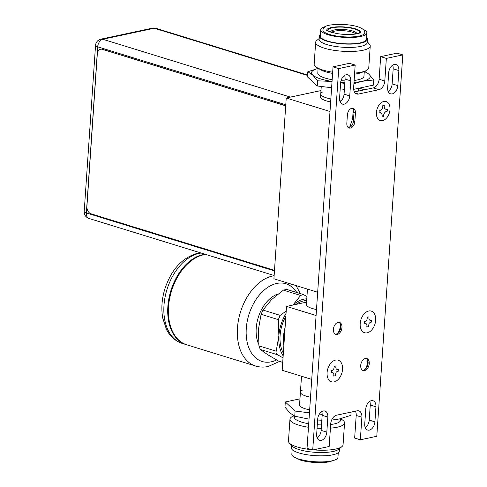 <?xml version="1.0" encoding="UTF-8"?>
<svg xmlns="http://www.w3.org/2000/svg" width="487" height="487" viewBox="0 0 487 487"><rect width="100%" height="100%" fill="white"/><g stroke="black" fill="none" stroke-linecap="round" stroke-linejoin="round"><path stroke-width="0.73" d="M316.087 315.515L286.533 306.414L282.18 370.284L311.735 379.385M306.56 302.129L286.533 306.414M307.449 289.101L306.402 304.485A18.762 4.864 3.9 0 0 312.301 308.502A18.762 4.864 3.9 0 0 316.495 309.537M301.508 376.238L300.424 392.151A18.762 4.864 3.9 0 0 306.329 396.168A18.762 4.864 3.9 0 0 310.517 397.209A18.762 4.864 3.9 0 1 300.424 392.151A18.762 4.864 3.9 0 1 302.226 390.264M283.866 345.52A31.265 20.277 -72.9 0 1 285.102 327.441M305.556 302.342A31.265 20.277 -72.9 0 1 306.567 302.074M306.664 300.601A31.265 20.277 107.1 0 0 303.498 300.942A31.265 20.277 107.1 0 0 295.968 304.393M285.869 316.136A31.265 20.277 107.1 0 0 283.343 353.203M283.16 355.881A33.049 21.434 -72.9 0 1 278.874 335.896A33.049 21.434 -72.9 0 1 286.052 313.464M292.967 305.039A33.049 21.434 -72.9 0 1 303.614 299.225A33.049 21.434 -72.9 0 1 306.78 298.866M286.6 289.448L283.397 290.136L271.563 299.596L262.956 310.055L261.087 314.31L258.402 329.589L258.938 345.861L260.271 349.435L267.807 354.755L278.564 361.068L282.716 362.425M283.026 357.872L277.523 354.749C276.239 353.964 275.794 352.771 276.184 351.182L278.874 335.896L278.339 319.624L280.208 315.369L286.222 310.98M292.9 305.051L300.649 295.451L303.237 294.501L306.944 296.498M278.053 293.996A31.265 20.277 107.1 0 0 259.212 314.76A31.265 20.277 107.1 0 0 258.786 344.51M205.757 254.445A46.898 30.413 107.1 0 0 203.645 254.798A46.898 30.413 107.1 0 0 169.549 298.921A46.898 30.413 107.1 0 0 186.752 344.808L255.675 366.047A46.898 30.413 -72.9 0 1 238.453 320.233A46.898 30.413 -72.9 0 1 272.458 276.056A46.898 30.413 -72.9 0 1 272.568 276.032A46.898 30.413 -72.9 0 1 274.12 275.752M186.411 344.699A46.898 30.413 -72.9 0 1 186.071 344.601A46.898 30.413 -72.9 0 1 168.867 298.708A46.898 30.413 -72.9 0 1 202.963 254.585A46.898 30.413 -72.9 0 1 205.076 254.232M368.665 311.01A11.323 7.342 -72.9 0 1 371.258 311.096A11.323 7.342 -72.9 0 1 375.416 322.181A11.323 7.342 -72.9 0 1 367.18 332.834A11.323 7.342 -72.9 0 1 364.586 332.743A11.323 7.342 -72.9 0 1 360.435 321.663A11.323 7.342 -72.9 0 1 368.665 311.01M335.561 360.076A11.323 7.342 -72.9 0 1 338.155 360.167A11.323 7.342 -72.9 0 1 342.306 371.246A11.323 7.342 -72.9 0 1 334.076 381.899A11.323 7.342 -72.9 0 1 331.483 381.808A11.323 7.342 -72.9 0 1 327.331 370.729A11.323 7.342 -72.9 0 1 335.561 360.076M382.551 120.63A9.941 6.447 -72.9 0 1 376.408 112.503A9.941 6.447 -72.9 0 1 383.853 101.473A9.941 6.447 -72.9 0 1 389.734 106.069A9.941 6.447 -72.9 0 1 385.795 118.84A9.941 6.447 -72.9 0 1 382.551 120.63M329.997 111.493L286.24 98.009L273.919 278.771L317.676 292.255M359.199 88.159L364.489 89.791M286.24 98.009L320.982 90.576M321.262 86.467L320.756 93.894A18.762 4.864 3.9 0 0 330.85 98.952A18.762 4.864 -176.1 0 1 320.756 93.894L320.549 96.907A18.762 4.864 3.9 0 0 330.649 101.966M341.777 100.158A18.762 4.864 -176.1 0 1 339.646 100.06A18.762 4.864 3.9 0 0 341.777 100.158M320.756 93.894A18.762 4.864 -176.1 0 1 322.558 92.006M274.491 270.34L91.051 213.817A6.252 4.474 77.9 0 1 86.911 206.391L97.303 53.947A6.252 4.474 77.9 0 1 100.547 49.236A6.252 4.474 77.9 0 1 102.264 49.327L285.705 105.843M285.711 105.758L102.434 49.29A6.252 4.474 -102.1 0 0 100.718 49.199A6.252 4.474 -102.1 0 0 100.632 49.217M307.821 71.753L312.794 75.108A29.39 7.622 3.9 0 1 318.102 68.424L307.821 71.753L307.467 76.903L317.262 85.968L331.617 87.757M340.212 88.829L344.382 89.352M353.653 89.346L373.407 85.122L373.76 79.971L368.945 74.261A29.39 7.622 3.9 0 0 364.27 71.571M317.262 85.968L317.609 80.818L332.043 81.457M340.632 82.699L344.778 83.533M353.903 83.673L362.249 81.274L373.76 79.971M353.994 82.352A29.39 7.622 3.9 0 0 362.249 81.274A29.39 7.622 3.9 0 0 368.945 74.261L364.678 71.248M340.681 82.315A29.39 7.622 3.9 0 0 344.851 82.51M332.049 81.408A29.39 7.622 3.9 0 1 312.794 75.108L317.609 80.818M364.282 71.412L363.953 76.258A23.139 6.002 -176.1 0 1 357.702 79.874A23.139 6.002 -176.1 0 1 354.122 80.452M344.96 80.866A23.139 6.002 -176.1 0 1 341.022 80.708M332.164 79.704A23.139 6.002 -176.1 0 1 317.786 73.111L318.114 68.265M367.241 41.791L369.371 44.061A27.357 7.098 -176.1 0 1 370.242 46.028L368.756 67.87A27.357 7.098 -176.1 0 1 365.396 70.95L361.543 72.539A23.139 6.002 -176.1 0 1 358.134 73.543A23.139 6.002 3.9 0 1 354.554 74.127M319.204 38.516L316.787 40.476A27.357 7.098 3.9 0 0 315.655 42.308L314.164 64.15A27.357 7.098 3.9 0 0 317.074 67.656L320.677 69.751A23.139 6.002 3.9 0 0 332.597 73.379M317.074 67.656A27.357 7.098 3.9 0 0 332.676 72.186M354.627 73.08A27.357 7.098 3.9 0 0 361.366 72.143A27.357 7.098 -176.1 0 0 365.396 70.95M370.242 46.028A27.357 7.098 -176.1 0 1 362.852 50.301A27.357 7.098 3.9 0 1 332.676 50.1A27.357 7.098 3.9 0 1 315.655 42.308M319.143 39.368A24.076 6.246 3.9 0 0 334.125 46.228A24.076 6.246 3.9 0 0 360.678 46.399A24.076 6.246 -176.1 0 0 367.186 42.643L367.411 39.325A24.076 6.246 -176.1 0 1 360.904 43.087A24.076 6.246 3.9 0 1 334.35 42.911A24.076 6.246 3.9 0 1 319.369 36.05L319.143 39.368M366.565 37.511A24.076 6.246 -176.1 0 1 367.411 39.325M320.458 34.37A24.076 6.246 3.9 0 0 319.369 36.05M366.443 39.264A23.108 5.99 -176.1 0 1 360.203 42.868A23.108 5.99 3.9 0 1 334.715 42.704A23.108 5.99 3.9 0 1 320.336 36.117L320.769 29.792A23.108 5.99 3.9 0 0 335.147 36.379A23.108 5.99 3.9 0 0 360.63 36.543A23.108 5.99 -176.1 0 0 366.875 32.933L366.443 39.264M362.663 29.098A23.108 5.99 -176.1 0 1 366.875 32.933M325.462 26.566A23.108 5.99 3.9 0 0 320.769 29.792M364.787 32.793A21.014 5.448 -176.1 0 1 359.108 36.075A21.014 5.448 -176.1 0 1 335.933 35.922A21.014 5.448 -176.1 0 1 322.863 29.932C323.77 27.193 325.998 25.61 329.541 25.19C341.624 22.901 365.439 25.47 364.787 32.793M326.753 30.036A17.136 4.444 -176.1 0 1 331.355 27.522A17.136 4.444 -176.1 0 1 349.964 27.601A17.136 4.444 -176.1 0 1 360.916 32.367M328.104 31.004A15.943 4.133 -176.1 0 1 336.389 27.223A15.943 4.133 -176.1 0 1 354.713 29.031A15.943 4.133 -176.1 0 1 359.449 33.14M309.452 412.83L295.098 411.04L285.309 401.97L299.968 398.835M322.181 414.413L319.381 414.066M300.424 392.151L299.56 404.807A18.762 4.864 3.9 0 0 309.653 409.859M295.098 411.04L294.745 416.19L289.771 412.83L284.956 407.126L285.309 401.97M351.115 412.093L350.896 415.344L339.226 418.997L331.623 420.098M321.828 420.238L317.627 420.031M309.026 419.137L294.745 416.19M330.667 424.5A23.139 6.002 -176.1 0 0 334.246 423.921A23.139 6.002 3.9 0 0 340.498 420.311L340.608 418.686M321.505 424.914A23.139 6.002 -176.1 0 1 317.311 424.743M308.709 423.751A23.139 6.002 -176.1 0 1 294.331 417.164L294.41 416.032M313.354 449.86A27.357 7.098 -176.1 0 0 335.671 449.057A27.357 7.098 3.9 0 0 341.929 446.622A27.357 7.098 3.9 0 0 343.061 444.789L344.546 422.941A27.357 7.098 3.9 0 1 337.156 427.215A27.357 7.098 -176.1 0 1 330.417 428.152M321.274 428.371A27.357 7.098 -176.1 0 1 317.074 428.183M308.472 427.257A27.357 7.098 -176.1 0 1 289.96 419.222A27.357 7.098 -176.1 0 1 293.314 416.142L294.038 415.843M344.546 422.941A27.357 7.098 3.9 0 0 341.643 419.435L340.596 418.832M311.82 449.714A27.357 7.098 -176.1 0 1 289.345 443.036A27.357 7.098 -176.1 0 1 288.468 441.064L289.96 419.222M341.929 446.622L338.575 449.343A24.076 6.246 3.9 0 1 333.065 451.486A24.076 6.246 -176.1 0 1 309.61 451.778A24.076 6.246 -176.1 0 1 292.297 446.183L289.345 443.036M291.47 445.307L291.305 447.766A24.076 6.246 -176.1 0 0 306.286 454.627A24.076 6.246 -176.1 0 0 332.84 454.803A24.076 6.246 3.9 0 0 339.342 451.041L339.512 448.582M292.151 449.58L291.841 454.158A23.108 5.99 -176.1 0 0 306.22 460.745A23.108 5.99 -176.1 0 0 331.702 460.909A23.108 5.99 3.9 0 0 337.948 457.305L338.258 452.727M355.169 65.069L353.629 87.666A7.816 5.071 -72.9 0 0 356.667 93.991A7.816 5.071 -72.9 0 0 358.456 94.052L378.953 89.669A7.816 5.071 -72.9 0 0 384.809 80.994L386.349 58.397L402.792 54.879L376.786 436.285L360.343 439.804L361.884 417.213A7.816 5.071 -72.9 0 0 358.852 410.882A7.816 5.071 -72.9 0 0 357.062 410.821L336.56 415.204A7.816 5.071 -72.9 0 0 330.71 423.879L329.169 446.476L312.727 449.994L338.727 68.588L355.169 65.069L349.483 63.316L333.041 66.835L307.041 448.241L312.727 449.994M337.272 334.423A6.252 4.054 -72.9 0 1 335.841 334.374A6.252 4.054 -72.9 0 1 333.546 328.256A6.252 4.054 -72.9 0 1 338.094 322.37A6.252 4.054 -72.9 0 1 339.524 322.418A6.252 4.054 -72.9 0 1 341.819 328.536A6.252 4.054 -72.9 0 1 337.272 334.423M364.562 370.564A6.252 4.054 -72.9 0 1 363.132 370.516A6.252 4.054 -72.9 0 1 360.837 364.398A6.252 4.054 -72.9 0 1 365.384 358.511A6.252 4.054 -72.9 0 1 366.814 358.56A6.252 4.054 -72.9 0 1 369.109 364.678A6.252 4.054 -72.9 0 1 364.562 370.564M347.401 114.822A5.881 3.811 -72.9 0 1 353.148 108.345A5.881 3.811 -72.9 0 1 355.431 113.106L354.853 121.543A5.881 3.811 -72.9 0 1 349.112 128.02A5.881 3.811 -72.9 0 1 346.829 123.26L347.401 114.822M350.768 80.854A7.439 4.827 107.1 0 0 347.876 74.828A7.439 4.827 107.1 0 0 340.608 83.027L339.579 98.088A7.439 4.827 107.1 0 0 342.471 104.115A7.439 4.827 107.1 0 0 349.745 95.915L350.768 80.854L345.082 79.101A7.439 4.827 107.1 0 0 344.571 75.467M327.848 417.067A7.439 4.827 107.1 0 0 324.957 411.046A7.439 4.827 107.1 0 0 317.682 419.246L316.66 434.307A7.439 4.827 107.1 0 0 319.551 440.333A7.439 4.827 107.1 0 0 326.82 432.133L327.848 417.067L322.163 415.32A7.439 4.827 107.1 0 0 321.645 411.679M398.859 70.566A7.439 4.827 107.1 0 0 395.968 64.54A7.439 4.827 107.1 0 0 388.693 72.74L387.67 87.806A7.439 4.827 107.1 0 0 390.556 93.827A7.439 4.827 107.1 0 0 397.83 85.627L398.859 70.566L393.173 68.813A7.439 4.827 107.1 0 0 392.656 65.179M375.94 406.785A7.439 4.827 107.1 0 0 373.048 400.758A7.439 4.827 107.1 0 0 365.774 408.958L364.745 424.019A7.439 4.827 107.1 0 0 367.636 430.045A7.439 4.827 107.1 0 0 374.911 421.845L375.94 406.785L370.254 405.032A7.439 4.827 107.1 0 0 369.736 401.391M338.934 322.309A6.252 4.054 -72.9 0 1 340.809 325.931A6.252 4.054 -72.9 0 1 338.879 332.195A6.252 4.054 -72.9 0 1 336.133 334.07A6.252 4.054 -72.9 0 1 335.293 334.131M386.349 58.397L380.664 56.644L379.123 79.241A7.816 5.071 107.1 0 1 373.267 87.916L354.39 91.952M360.343 439.804L354.658 438.05L356.198 415.46A7.816 5.071 107.1 0 0 355.437 411.168M380.664 56.644L397.106 53.132L402.792 54.879M367.843 360.69A12.504 8.109 -72.9 0 1 365.183 369.335M340.553 324.549A12.504 8.109 -72.9 0 1 337.893 333.193M349.611 127.424L352.655 118.597L353.233 109.125M340.09 101.728A7.439 4.827 107.1 0 0 344.053 94.161L345.082 79.101M317.171 437.941A7.439 4.827 107.1 0 0 321.134 430.38L322.163 415.32M388.182 91.44A7.439 4.827 107.1 0 0 392.145 83.88L393.173 68.813M365.262 427.653A7.439 4.827 107.1 0 0 369.225 420.092L370.254 405.032M366.224 358.45A6.252 4.054 -72.9 0 1 368.099 362.072A6.252 4.054 -72.9 0 1 366.169 368.336A6.252 4.054 -72.9 0 1 363.424 370.211A6.252 4.054 -72.9 0 1 362.584 370.272M352.655 118.597L353.41 121.093A5.881 3.811 -72.9 0 1 350.926 126.559A5.881 3.811 -72.9 0 1 348.418 127.685M353.428 120.642L353.982 112.661L355.431 113.106M353.166 111.066L353.946 113.112M352.387 108.236A5.881 3.811 -72.9 0 1 353.83 110.573A5.881 3.811 -72.9 0 1 353.982 112.661M338.727 68.588L333.041 66.835M278.564 361.068L282.722 362.346M277.523 354.749L260.271 349.435M300.649 295.451L283.397 290.136M262.956 310.055L280.208 315.369M278.339 319.624L261.087 314.31M258.938 345.861L276.184 351.182M276.616 359.984A40.646 26.359 -72.9 0 1 271.46 361.768A40.646 26.359 107.1 0 1 271.362 361.792A40.646 26.359 -72.9 0 1 246.27 328.628A40.646 26.359 -72.9 0 1 276.61 283.483A40.646 26.359 107.1 0 1 276.707 283.458A40.646 26.359 -72.9 0 1 296.778 292.51M201.21 253.039A46.898 30.413 107.1 0 0 199.098 253.398A46.898 30.413 107.1 0 0 198.933 253.429A46.898 30.413 107.1 0 0 164.977 297.63A46.898 30.413 107.1 0 0 182.205 343.408L186.071 344.601M365.615 323.38L364.379 323.648L364.519 321.633L365.816 321.353L366.735 320.464L367.496 317.183L369.024 316.854L368.896 318.687L369.353 319.904L370.169 320.422L371.471 320.148L371.331 322.157L370.096 322.424L369.116 323.38L368.355 326.661L366.827 326.99L366.948 325.152L366.498 323.94L365.615 323.38M332.511 372.445L331.276 372.713L331.416 370.698L332.712 370.418L333.632 369.53L334.392 366.248L335.92 365.92L335.793 367.752L336.249 368.969L337.065 369.487L338.368 369.213L338.228 371.222L336.992 371.49L336.012 372.445L335.251 375.727L333.723 376.055L333.845 374.217L333.394 373.005L332.511 372.445M382.727 107.335L382.861 105.435L384.334 105.119L384.2 107.024L384.815 108.662L386.014 109.423L387.366 109.137L387.226 111.213L385.874 111.505L384.529 112.814L383.677 114.768L383.543 116.667L382.07 116.983L382.204 115.078L381.589 113.441L380.39 112.68L379.038 112.966L379.178 110.89L380.53 110.598L381.875 109.289L382.727 107.335M307.595 75.035L155.889 28.295A6.818 4.42 107.1 0 0 154.33 28.24L102.781 39.264A6.818 4.42 107.1 0 0 97.68 46.831L86.357 212.953L274.455 270.906M285.778 104.784L97.68 46.831A6.818 1.765 -176.1 0 1 95.537 45.37L84.208 211.492A6.818 1.765 3.9 0 0 86.357 212.953A6.818 4.42 107.1 0 0 89.005 218.468L274.138 275.514M307.565 75.455L154.33 28.24A6.818 4.876 -102.1 0 0 152.455 28.143L100.906 39.167A6.818 4.876 77.9 0 1 102.781 39.264L290.483 97.102M356.819 33.84A13.131 3.409 -176.1 0 0 352.685 31.01A13.131 3.409 3.9 0 0 334.161 29.987A13.131 3.409 3.9 0 0 330.612 32.051M355.808 34.017A12.504 3.245 3.9 0 0 352.186 32.148A12.504 3.245 3.9 0 0 334.545 31.168A12.504 3.245 3.9 0 0 331.592 32.367M353.41 121.093L354.853 121.543M349.745 95.915L344.053 94.161M326.82 432.133L321.134 430.38M397.83 85.627L392.145 83.88M374.911 421.845L369.225 420.092M373.267 87.916L378.953 89.669M355.157 93.035L358.456 94.052M379.123 79.241L384.809 80.994M356.198 415.46L361.884 417.213M286.24 289.266L303.237 294.501M279.568 361.451L268.124 366.504C263.863 367.417 259.711 367.265 255.675 366.047M300.467 293.649L296.005 285.577M182.205 343.408C173.421 340.443 168.727 334.039 166.444 329.309L162.774 318.23C161.112 308.941 161.769 299.286 164.758 289.272C171.144 269.786 182.016 257.8 197.375 253.307L200.51 252.826M100.906 39.167A6.818 6.818 0 0 0 95.537 45.37M84.208 211.492A6.818 6.818 0 0 0 89.005 218.468M155.889 28.295A6.818 6.818 0 0 0 152.455 28.143M326.728 30.2L326.692 29.957C325.766 30.413 329.029 31.594 336.48 33.5C344.394 34.778 351.328 34.857 357.294 33.743L360.916 32.532M358.749 88.257L358.554 91.063M333.248 460.532L329.175 461.901L323.38 462.65L314.456 462.601L306.031 461.53L300.516 460.118L296.053 457.993"/></g></svg>
